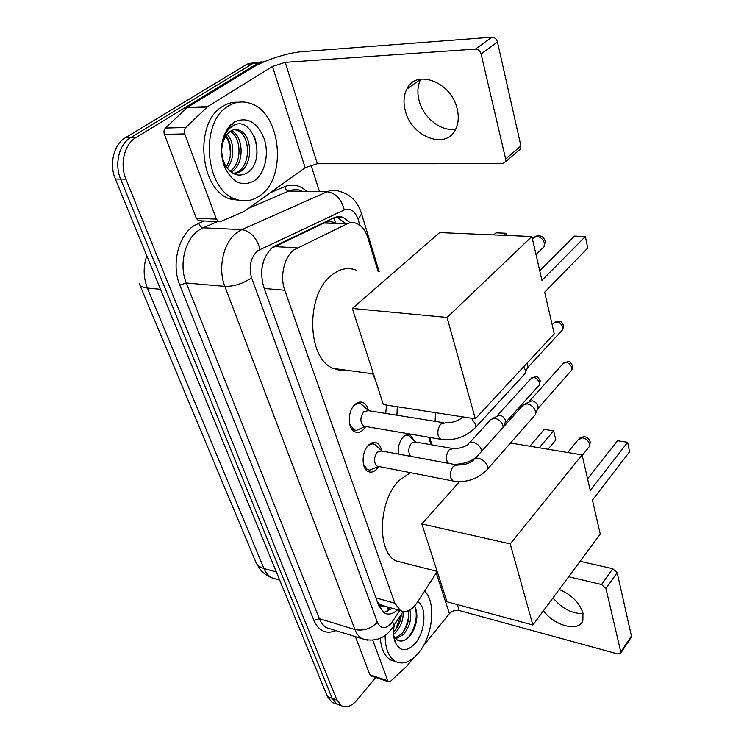 <?xml version="1.0" encoding="UTF-8"?>
<svg xmlns="http://www.w3.org/2000/svg" width="744" height="744" viewBox="0 0 744 744"><rect width="100%" height="100%" fill="white"/><g stroke="black" fill="none" stroke-linecap="round" stroke-linejoin="round"><path stroke-width="1.12" d="M398.552 454.1C397.696 447.367 399.221 441.694 403.136 437.081C405.517 434.756 407.879 434.087 410.214 435.091L414.269 440.671M378.752 466.479L376.622 469.259C373.823 472.022 371.024 472.784 368.224 471.547C361.286 468.757 361.435 451.636 368.503 445.144C371.265 442.503 374.009 441.769 376.724 442.959C379.208 444.242 380.844 446.828 381.644 450.706M365.788 426.479L363.305 429.707C360.505 432.348 357.678 433.055 354.842 431.818C347.467 428.935 347.439 411.06 354.842 404.606C357.613 402.086 360.366 401.416 363.109 402.597C365.732 403.908 367.49 406.559 368.392 410.539M334.977 222.661C331.108 221.377 327.453 221.489 324.021 223.014L270.909 248.552M378.231 271.783L367.843 237.727C365.537 230.482 361.835 225.739 356.757 223.507C353.512 222.233 350.238 222.372 346.927 223.916L293.917 249.9C284.143 257.089 279.697 276.629 284.785 290.253L394.813 603.189L400.477 610.601C406.252 613.056 411.878 610.303 417.356 602.342L437.212 571.522M264.157 259.368L262.083 267.105M261.99 267.71L262.121 267.04M383.56 605.923L378.677 603.57C379.719 606.1 381.347 606.881 383.56 605.923L384.35 606.016M377.329 601.803L378.557 603.254M430.999 444.726L428.721 437.23M375.673 380.798L372.707 373.786M385.718 413.422L386.555 405.071M339.357 704.977L336.855 704.084L332.149 698.309L120.621 179.099C114.241 164.266 119.059 144.234 130.498 137.742L252.402 63.752L261.209 61.836L252.402 63.752L130.498 137.742C119.059 144.234 114.241 164.266 120.621 179.099L332.149 698.309L336.855 704.084L339.357 704.977M334.661 703.294L332.159 702.401L327.434 696.635L115.367 179.034C108.977 164.266 113.776 144.317 125.215 137.854L247.12 64.124L255.917 62.217M350.247 222.828L343.486 217.508C340.268 216.262 337.023 216.392 333.74 217.89L272.871 246.98C262.288 257.136 259.247 270.509 263.739 287.1L378.78 605.821L384.443 613.112C388.619 615.111 392.99 613.995 397.556 609.773M375.711 677.468L357.046 700.048C351.698 706.196 346.537 708.102 341.58 705.777L336.883 699.992L125.931 179.165C119.561 164.266 124.388 144.15 135.836 137.631L257.712 63.38L265.227 61.352M310.936 164.917L319.288 190.976M392.423 608.313L383.616 612.619M336.697 216.904L345.03 223.051M259.693 195.821C252.095 201.122 244.013 202.219 235.467 199.104C205.037 190.036 199.234 121.83 228.436 106.001C235.495 101.723 242.777 100.849 250.272 103.388C281.427 112.707 287.379 178.235 259.693 195.821M241.288 200.629L230.017 198.964C199.55 189.934 193.7 121.997 222.912 106.234C227.776 103.23 232.872 101.9 238.192 102.263M234.053 122.146C246.999 116.269 257.024 121.728 264.12 138.523C269.393 153.952 264.938 173.417 254.429 180.699C241.977 187.451 231.877 182.494 224.111 165.838C219.192 149.684 221.293 136.124 230.407 125.141L234.053 122.146M223.544 161.495L225.581 165.791C231.486 174.626 238.368 177.156 246.227 173.371C268.37 161.215 252.309 112.567 232.472 126.164L229.375 128.573C225.534 132.404 223.061 137.724 221.954 144.531C220.977 151.46 221.638 158.109 223.935 164.471L224.976 166.991L223.907 164.257C220.094 151.339 221.135 141.416 227.022 134.487C221.461 142.113 220.298 151.116 223.544 161.495L223.907 164.257M233.486 173.631L237.782 171.836C251.649 164.182 249.947 134.376 237.122 130.302L234.462 129.661M234.062 173.91L239.921 171.845C253.788 164.182 252.095 134.329 239.28 130.256C235.988 129.056 232.909 129.465 230.036 131.493L227.022 134.487M230.045 171.287C242.47 163.42 241.465 137.175 230.24 131.353M230.984 172.05L231.412 171.799C244.971 164.35 243.697 135.482 231.282 130.721M226.157 135.603C231.096 143.183 232.035 151.739 228.994 161.271L226.353 167.037M227.134 168.135C235.002 159.216 234.388 142.02 227.199 134.255M224.632 134.087L228.027 140.477C230.082 146.01 230.733 151.85 229.998 157.979M257.024 153.924L256.717 145.071L254.494 136.571M233.495 123.569L230.063 125.504M455.812 128.963C441.62 132.227 423.383 118.036 419.095 100.561C417.059 92.507 417.607 85.383 420.76 79.171L420.779 79.134M457.169 108.912C451.515 81.952 415.942 68.513 406.791 89.15C403.676 95.39 403.174 102.56 405.294 110.67C411.423 137.101 446.437 150.409 455.756 129.056C458.509 123.253 458.974 116.538 457.169 108.912M200.248 220.81L198.49 220.736L196.304 218.29L216.365 219.089L184.745 133.911L164.387 134.366C163.587 131.828 163.931 129.726 165.428 128.052L187.283 107.424L252.132 67.862C264.473 60.199 287.909 52.647 302.427 51.652L491.896 37.209C494.639 37.312 496.499 38.911 497.466 42.008L481.098 53.986C480.094 50.852 478.206 49.225 475.444 49.095L285.185 62.375L272.434 66.486L207.669 106.578L185.795 127.503C184.298 129.205 183.945 131.335 184.745 133.911M196.304 218.29L164.387 134.366M216.365 219.089L218.55 221.573L220.568 221.545L244.395 211.296L305.161 167.679L317.372 163.745L502.442 163.717L505.427 161.848L505.632 158.993L520.912 145.954L497.466 42.008M520.912 145.954L520.688 148.791L518.633 150.539M505.632 158.993L481.098 53.986M424.601 591.099C436.347 601.784 433.027 635.841 418.686 652.748C410.828 662.021 403.146 664.95 395.631 661.546C388.694 657.361 385.197 648.638 385.132 635.357M395.157 661.397L390.786 660.012C384.704 656.468 381.216 649.196 380.333 638.175M417.784 601.673C427.01 606.909 425.531 631.451 415.366 643.207C406.745 652.283 399.993 651.865 395.092 641.951C393.427 637.208 393.148 631.61 394.255 625.174M393.753 635.906L394.664 637.487C398.579 642.379 403.276 642.258 408.763 637.115L410.688 634.846C414.585 629.359 416.64 623.277 416.863 616.609C416.919 612.2 416.082 608.75 414.343 606.267M395.045 638.036L401.416 634.083L403.601 631.424C406.977 626.346 408.744 621.11 408.884 615.707L408.382 610.703M395.715 638.817L403.304 634.651C409.888 626.401 412.083 618.171 409.87 609.959M393.585 632.13L396.347 628.792C399.389 624.104 401.044 619.278 401.304 614.312M393.632 634.269L395.762 632.391C401.137 626.095 403.592 619.129 403.127 611.512M394.143 638.538L395.231 641.356L393.929 637.255M395.594 629.815L400.932 614.897M402.867 632.4C406.819 625.788 408.763 619.129 408.716 612.414M408.568 637.31C415.347 627.387 417.635 617.678 415.431 608.174M394.404 639.682L394.673 640.286M345.923 370.14L339.543 370.242L333.349 368.429C306.909 358.933 305.328 294.531 331.75 275.085C340.008 268.556 348.285 266.957 356.581 270.267M544.664 292.178L587.741 248.059L585.37 236.518L541.939 280.339L531.867 236.518L447.06 317.456L475.342 418.826L554.234 333.814L544.664 292.178M475.342 418.826L383.346 404.578L352.331 308.472L439.648 232.584L531.867 236.518M352.331 308.472L447.06 317.456M585.37 236.518L574.461 236.071L539.726 270.695M493.737 234.89L495.988 232.826L505.939 233.235L503.688 235.318M506.469 235.43L505.939 233.235M403.397 562.78L396.366 561.004C376.622 552.866 378.082 500.926 398.998 480.578L410.381 472.654M592.457 500.098L629.573 451.775L627.629 442.299L590.243 490.463L582.068 454.891L510.235 543.892L532.881 625.025L600.269 534.062L592.457 500.098M510.496 443.006L582.068 454.891M532.881 625.025L446.977 601.775L421.848 523.906L510.235 543.892M459.541 481.656L421.848 523.906M627.629 442.299L617.511 440.727L587.565 478.82M529.877 446.223L544.32 429.4L553.629 430.841L539.242 447.776M553.629 430.841L555.833 439.983L548.049 449.246M368.513 410.66L361.268 404.113C358.841 403.071 356.404 403.667 353.967 405.889L352.247 407.935M349.606 423.829L353.977 429.855L356.404 430.385L361.11 428.293M443.331 422.657L368.206 410.614L363.816 411.702C359.929 417.468 359.929 422.285 363.825 426.145L365.564 426.442M523.692 366.727L525.329 370.075L525.496 372.316L523.283 375.581M527.059 363.1L527.998 366.615L527.236 368.336M381.979 451.041L374.874 444.41C372.474 443.368 370.056 444.01 367.62 446.344L366.578 447.525M363.416 464.144L367.387 469.585L369.638 470.106L373.972 468.329M456.035 464.74L381.672 450.985L377.31 452.166C373.581 457.83 373.534 462.498 377.171 466.172L378.715 466.469M522.586 405.303L527.087 403.834C531.337 404.829 534.164 407.349 535.578 411.404L535.475 414.548L533.792 416.473M525.125 403.853L531.923 400.765C534.983 401.472 537.01 403.285 538.024 406.205L537.494 409.247M397.296 406.736L396.924 415.217M451.729 448.353L415.468 442.001L411.478 443.136C408.149 448.074 407.907 452.482 410.772 456.36M490.547 419.532L494.732 418.23C498.778 419.225 501.512 421.671 502.935 425.577L503.139 427.326M492.835 418.24L499.577 415.189C502.488 415.887 504.46 417.644 505.474 420.453L504.971 423.438M415.719 442.048L408.651 435.677L405.164 435.482M543.501 610.694C554.187 626.029 579.576 632.512 582.896 620.245L582.943 613.028C579.446 602.594 571.541 594.735 559.228 589.453M371.126 675.943L369.908 674.808L387.782 680.732L372.753 640.249M369.908 674.808L355.399 636.65M580.097 561.292L612.768 568.714L617.148 572.648L605.96 588.513L601.533 584.524L568.667 576.721M423.438 645.699L449.413 613.651C452.11 610.852 455.375 609.81 459.206 610.508L617.892 653.995L620.803 653.102L620.812 652.088L631.433 636.018L617.148 572.648M631.433 636.018L630.996 637.664M620.812 652.088L605.96 588.513M387.782 680.732L388.563 681.736L390.572 681.225L406.884 666.057L413.311 658.198M583.064 613.558C571.876 613.744 561.86 608.508 553.015 597.851M274.034 246.534L297.172 247.864M387.485 611.698L388.154 610.006L387.94 607.03M335.804 222.689L333.647 217.936M378.677 603.57L378.175 604.137M264.232 288.467L284.785 290.253M324.021 223.014L346.927 223.916M375.915 597.878L394.813 603.189M139.751 284.747L255.499 561.264C256.578 564.733 259.396 567.142 263.943 568.49C265.85 572.973 268.547 576.107 272.044 577.911L276.787 579.269M146.8 255.759C143.09 266.789 143.285 277.558 147.377 288.058C142.578 287.547 139.853 286.012 139.202 283.445M160.537 289.295L147.377 288.058L263.943 568.49L276.368 571.996M327.434 696.635L336.883 699.992M115.367 179.034L125.931 179.165M125.215 137.854L135.836 137.631M247.12 64.124L257.712 63.38M359.957 225.339L358.078 219.238C355.046 210.943 350.452 207.836 344.277 209.948L257.777 250.7C250.561 257.545 248.496 266.575 251.584 277.782L377.366 622.328C380.658 629.043 385.243 629.443 391.112 623.528L399.835 610.415M367.378 640.156L362.244 638.771C359.073 637.022 356.627 633.944 354.925 629.526L224.855 286.384C217.481 268.054 223.581 241.726 237.308 232.286L241.874 229.617L203.121 227.813L198.536 230.398C184.782 239.559 178.783 265.143 186.288 282.999L319.381 618.683C321.138 623.016 323.631 626.057 326.858 627.806L331.201 629.154M335.907 630.614C326.142 634.493 318.804 631.098 313.903 620.44L179.797 285.082L186.288 282.999L224.855 286.384C234.137 286.514 243.046 283.65 251.584 277.782M392.637 627.638L393.864 625.788L392.655 621.454M179.797 285.082C171.278 265.022 178.058 236.173 193.589 225.934L203.698 220.959M270.36 192.705L284.692 186.632C292.308 183.666 299.413 185.033 306.017 190.734M260.028 249.324C256.708 237.745 250.654 231.179 241.874 229.617L327.109 191.757L288.821 191.041L248.775 208.227M344.277 209.948C341.44 199.067 335.721 193.003 327.109 191.757C331.247 189.962 335.349 189.832 339.422 191.338C350.722 194.426 358.097 201.94 361.556 213.891L361.296 213.017M301.264 190.65C297.135 189.171 292.987 189.302 288.821 191.041C286.793 190.743 285.417 189.274 284.692 186.632M217.75 221.535L203.121 227.813C201.057 227.441 199.606 225.851 198.76 223.051M377.366 622.328C370.782 628.82 363.295 631.219 354.925 629.526L319.381 618.683L313.903 620.44M358.078 219.238L361.556 213.891L379.217 271.848M317.372 163.745L285.185 62.375M305.161 167.679L272.434 66.486M187.283 107.424L207.669 106.578M475.444 49.095L491.896 37.209M207.12 106.996L186.744 107.843M165.428 128.052L185.795 127.503M541.874 248.877L544.106 246.692L544.376 243.111C543.111 239.168 540.544 236.918 536.666 236.36L532.36 238.629M588.262 447.916L589.443 446.447L589.555 444.084C588.476 440.792 586.133 438.709 582.533 437.835L578.088 439.834L567.691 452.501M552.178 324.886L553.276 323.724C556.754 320.59 559.972 321.724 562.92 327.137L562.771 329.583L561.367 331.108M563.534 325.23L562.92 327.137M462.415 416.826L461.447 418.24C457.114 421.299 451.645 422.862 445.042 422.936L440.792 424.127C438.002 427.707 437.202 431.79 438.393 436.403L440.615 439.267L442.327 439.546M471.473 418.221L475.621 424.443L475.5 427.465L473.63 429.502M529.523 401.109L562.501 364.225C565.914 361.203 569.095 362.347 572.034 367.648L571.913 369.898L570.676 371.303M572.61 365.685L572.034 367.648M485.683 471.278L487.329 469.408L487.32 466.228C485.813 459.708 474.932 455.226 473.435 460.462C469.259 463.586 463.968 465.102 457.551 465.019L453.319 466.321C450.622 469.92 449.841 473.928 450.985 478.355L453.003 480.977L454.528 481.266M435.5 412.65L435.091 421.337M497.345 415.478L530.453 379.142C533.681 376.38 536.703 377.524 539.539 382.593L539.437 384.843L538.293 386.117M540.153 380.584L539.539 382.593M481.498 451.469L481.256 449.702C479.834 443.582 469.752 439.388 468.246 444.242C464.265 447.191 459.225 448.641 453.133 448.604L449.209 449.804C446.66 453.152 445.926 456.937 447.005 461.141L448.437 463.326M459.206 610.508L457.318 604.574M449.413 613.651L436.263 573.001M601.533 584.524L612.768 568.714M410.214 435.091L407.638 434.654M376.724 442.959L373.711 442.42M363.109 402.597L359.724 402.067M386.899 611.931L389.772 607.55M380.947 605.049L400.477 610.601M279.688 580.106L272.044 577.911C267.273 576.098 263.283 573.233 260.075 569.318L256.159 562.892M332.159 702.401L341.58 705.777M331.582 629.266L362.244 638.771C374.065 642.137 383.811 638.938 391.493 629.173L403.146 611.484M431.929 444.884L429.651 437.388M337.916 217.313L343.486 217.508M235.467 199.104L230.017 198.964M239.28 130.256L237.122 130.302M223.935 164.471L224.111 165.838M229.375 128.573L230.407 125.141M420.76 79.171L406.791 89.15M505.427 161.848L520.688 148.791M218.55 221.573L198.49 220.736M395.631 661.546L390.786 660.012M394.543 639.738L395.092 641.951M373.442 373.879L333.349 368.429M536.024 254.588L544.106 246.692L545.296 241.344C543.483 236.173 539.949 234.611 534.676 236.648M437.156 571.336L396.366 561.004M582.189 455.44L589.443 446.447L590.299 442.057C588.169 436.682 584.533 435.435 579.399 438.309M554.819 322.143C561.692 320.413 560.604 320.711 563.608 325.593L562.771 329.583L527.775 367.471M353.977 429.855L352.07 429.521M365.257 426.461L356.404 430.385M363.825 426.145L440.615 439.267C454.314 441.015 465.939 437.081 475.5 427.465L525.199 373.497M358.283 403.648L356.404 403.35M527.998 366.615L525.496 372.316M563.868 362.765C570.732 360.831 569.681 361.203 572.694 366.067L571.913 369.898L537.94 408.475M367.387 469.585L365.546 469.222M378.501 466.479L369.638 470.106M377.171 466.172L453.003 480.977C466.572 482.968 478.011 479.117 487.329 469.408L535.475 414.548M372.223 443.936L370.4 443.601M475.118 458.583L522.065 406.224M538.135 407.684L535.736 413.459M531.7 377.822C538.526 375.962 537.308 376.399 540.228 380.937L539.437 384.843L505.409 422.722M406.233 435.259L405.75 435.175M475.825 457.793C468.943 462.322 461.466 464.47 453.384 464.247M469.808 442.531L490.064 420.36M505.594 422.006L503.409 427.028M620.803 653.102L631.424 637.031M388.563 681.736L370.698 675.803"/></g></svg>
